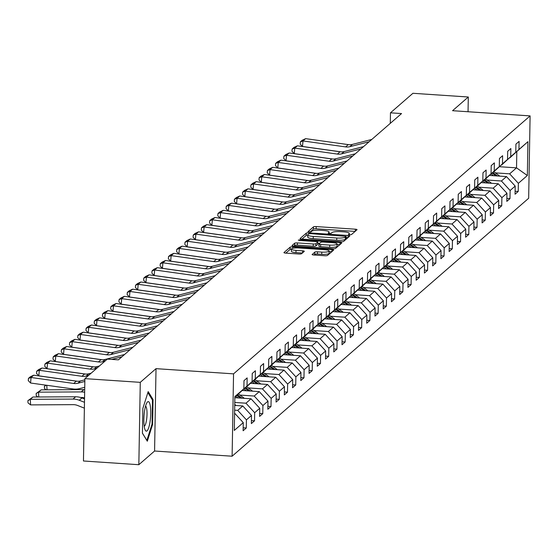 <?xml version="1.0" encoding="UTF-8"?>
<svg xmlns="http://www.w3.org/2000/svg" width="558" height="558" viewBox="0 0 558 558"><rect width="100%" height="100%" fill="white"/><g stroke="black" fill="none" stroke-linecap="round" stroke-linejoin="round"><path stroke-width="0.84" d="M349.58 234.799L351.463 234.583L356.974 229.791A2.239 0.474 1 0 0 357.036 229.687A2.239 0.474 1 0 0 355.313 229.192L316.177 226.569A2.239 0.474 1 0 0 313.484 226.876L307.932 231.737L311.015 231.87L311.734 231.249A7.156 1.514 1 0 1 320.348 230.273L323.612 230.489A7.156 1.514 1 0 1 329.101 232.058A7.156 1.514 1 0 1 328.906 232.4L328.153 233.098L329.353 233.439L331.243 233.223L331.954 232.609A7.156 1.514 1 0 1 340.568 231.633L343.833 231.849A7.156 1.514 1 0 1 349.329 233.418A7.156 1.514 1 0 1 349.134 233.76L348.373 234.451L349.58 234.799M312.166 254.399A2.239 0.474 1 0 0 312.103 254.511A2.239 0.474 1 0 0 313.819 254.999L324.805 255.738A2.239 0.474 1 0 0 327.497 255.431L333.614 250.11A2.239 0.474 1 0 0 333.677 250.005A2.239 0.474 1 0 0 331.961 249.51L292.817 246.887A2.239 0.474 1 0 0 290.125 247.194L284.008 252.516A2.239 0.474 1 0 0 283.945 252.621A2.239 0.474 1 0 0 285.661 253.109L298.928 254.002A2.239 0.474 1 0 0 301.62 253.695L304.236 251.414A2.239 0.474 1 0 0 304.298 251.309A2.239 0.474 1 0 0 302.582 250.821L296.005 250.382A5.978 1.262 1 0 1 291.409 249.07A5.978 1.262 1 0 1 298.781 247.968L324.547 249.698A5.978 1.262 1 0 1 329.136 251.002A5.978 1.262 1 0 1 321.771 252.104L317.474 251.818A2.239 0.474 1 0 0 314.782 252.125L312.159 254.615M156.017 368.657L140.274 382.349L84.893 378.631L83.456 460.992L138.837 464.709L154.58 451.017L232.114 456.214L233.551 373.853L156.017 368.657L154.58 451.017M468.05 111.739L468.301 97.008L452.566 110.7L530.1 115.904L233.551 373.853M468.301 97.008L412.92 93.291L390.474 112.821L390.286 123.36M84.893 378.631L107.338 359.101L118.415 359.847L401.551 113.56L390.474 112.821M340.931 241.712A2.239 0.474 1 0 0 343.623 241.405L349.74 236.083A2.239 0.474 1 0 0 349.803 235.978A2.239 0.474 1 0 0 348.08 235.483L308.944 232.86A2.239 0.474 1 0 0 306.251 233.167L300.134 238.489A2.239 0.474 1 0 0 300.071 238.594A2.239 0.474 1 0 0 301.787 239.082L340.931 241.712M341.677 243.093L335.56 248.415A2.239 0.474 1 0 1 332.868 248.722L293.724 246.099A2.239 0.474 1 0 1 292.008 245.604A2.239 0.474 1 0 1 292.071 245.499L294.687 243.225A2.239 0.474 1 0 1 297.379 242.918L313.254 243.986A2.239 0.474 1 0 0 315.947 243.679L317.683 242.165A2.239 0.474 1 0 0 317.746 242.06A2.239 0.474 1 0 0 316.03 241.572L299.5 240.463L298.3 240.114L300.225 239.828L340.024 242.5A2.239 0.474 1 0 1 341.74 242.988A2.239 0.474 1 0 1 341.677 243.093M232.114 456.214L528.663 198.264L530.1 115.904M243.169 427.784L246.287 427.993L246.427 419.867L251.498 415.459L251.358 423.585L254.532 420.823L254.671 412.704L259.742 408.289L259.603 416.414L262.769 413.659L262.909 405.533L267.979 401.118L267.84 409.244L271.007 406.489L271.153 398.363L276.224 393.955L276.077 402.081L279.251 399.319L279.391 391.2L284.461 386.785L284.322 394.911L287.489 392.155L287.635 384.03L292.706 379.614L292.559 387.74L295.733 384.985L295.873 376.859L300.943 372.451L300.804 380.577L303.971 377.815L304.11 369.696L309.181 365.281L309.041 373.407L312.208 370.651L312.354 362.526L317.425 358.117L317.279 366.236L320.452 363.481L320.592 355.355L325.663 350.947L325.523 359.073L328.69 356.311L328.836 348.192L333.907 343.777L333.761 351.903L336.934 349.148L337.074 341.022L342.145 336.614L342.005 344.732L345.172 341.977L345.311 333.851L350.382 329.443L350.243 337.569L353.416 334.807L353.556 326.688L358.627 322.273L358.487 330.399L361.654 327.644L361.793 319.518L366.864 315.11L366.725 323.228L369.891 320.473L370.038 312.347L375.109 307.939L374.962 316.065L378.136 313.303L378.275 305.184L383.346 300.769L383.207 308.895L386.373 306.14L386.52 298.014L391.59 293.606L391.444 301.725L394.618 298.969L394.757 290.844L399.828 286.435L399.688 294.561L402.855 291.806L402.995 283.68L408.065 279.265L407.926 287.391L411.093 284.636L411.239 276.51L416.31 272.102L416.17 280.221L419.337 277.466L419.476 269.34L424.547 264.931L424.408 273.057L427.574 270.302L427.721 262.176L432.792 257.761L432.645 265.887L435.819 263.132L435.958 255.006L441.029 250.598L440.89 258.717L444.056 255.962L444.196 247.836L449.274 243.428L449.127 251.553L452.301 248.798L452.44 240.672L457.511 236.257L457.372 244.383L460.538 241.628L460.678 233.502L465.749 229.094L465.609 237.213L468.776 234.458L468.922 226.332L473.993 221.924L473.847 230.049L477.02 227.294L477.16 219.168L482.231 214.753L482.091 222.879L485.258 220.124L485.404 211.998L490.475 207.59L490.329 215.716L493.502 212.954L493.642 204.828L498.713 200.42L498.573 208.546L501.74 205.79L501.879 197.665L506.95 193.249L506.81 201.375L509.977 198.62L510.124 190.494L515.194 186.086L515.055 194.212L518.222 191.45L518.361 183.324L527.345 175.519L527.931 141.683L509.768 157.788M246.287 427.993L243.121 430.748L243.26 422.622L234.283 430.434L234.869 396.599L243.853 388.793L243.992 380.668L247.159 377.905L247.02 386.031L252.09 381.623L252.23 373.497L255.404 370.742L255.264 378.868L260.335 374.453L260.474 366.327L263.641 363.572L263.502 371.698L268.572 367.29L268.712 359.164L271.886 356.402L271.739 364.527L276.81 360.119L276.956 351.993L280.123 349.238L279.983 357.364L285.054 352.949L285.194 344.823L288.367 342.068L288.221 350.194L293.292 345.786L293.438 337.66L296.605 334.898L296.465 343.024L301.536 338.615L301.676 330.489L304.842 327.734L304.703 335.86L309.774 331.445L309.913 323.319L313.087 320.564L312.94 328.69L318.011 324.282L318.158 316.156L321.324 313.401L321.185 321.52L326.256 317.111L326.395 308.986L329.569 306.23L329.422 314.356L334.493 309.941L334.64 301.815L337.806 299.06L337.667 307.186L342.738 302.778L342.877 294.652L346.044 291.897L345.904 300.016L350.975 295.607L351.115 287.482L354.288 284.726L354.149 292.852L359.219 288.437L359.359 280.311L362.526 277.556L362.386 285.682L367.457 281.274L367.596 273.148L370.77 270.393L370.624 278.512L375.694 274.104L375.841 265.978L379.008 263.223L378.868 271.348L383.939 266.933L384.078 258.807L387.252 256.052L387.106 264.178L392.176 259.77L392.323 251.644L395.489 248.889L395.35 257.008L400.421 252.6L400.56 244.474L403.727 241.719L403.587 249.844L408.658 245.429L408.798 237.303L411.971 234.548L411.825 242.674L416.903 238.266L417.042 230.14L420.209 227.385L420.069 235.504L425.14 231.096L425.28 222.97L428.453 220.215L428.307 228.341L433.378 223.925L433.524 215.806L436.691 213.044L436.551 221.17L441.622 216.762L441.762 208.636L444.928 205.881L444.789 214L449.86 209.592L450.006 201.466L453.173 198.711L453.033 206.837L458.104 202.421L458.244 194.303L461.41 191.54L461.271 199.666L466.342 195.258L466.481 187.132L469.655 184.377L469.508 192.496L474.579 188.088L474.725 179.962L477.892 177.207L477.753 185.333L482.823 180.918L482.963 172.799L486.137 170.037L485.99 178.162L491.061 173.754L491.207 165.628L494.374 162.873L494.235 170.992L499.305 166.584L499.445 158.458L502.612 155.703L502.472 163.829L507.543 159.414L507.682 151.295L510.856 148.533L510.716 156.659L515.787 152.25L515.927 144.124L519.093 141.369L518.954 149.495L527.931 141.683M234.716 405.415L242.793 405.959L237.722 410.367L234.632 410.165M237.841 394.332L252.09 381.623M237.722 410.367L246.427 419.867M242.793 405.959L251.498 415.459M247.02 386.031L238.001 394.346M234.855 397.708L251.037 398.789L245.966 403.204L234.772 402.451M246.078 387.161L260.335 374.453M245.966 403.204L254.671 412.704M251.037 398.789L259.742 408.289M255.264 378.868L246.245 387.175M242.43 390.495L259.275 391.625L254.204 396.034L239.968 395.078M254.315 379.998L268.572 367.29M254.204 396.034L262.909 405.533M259.275 391.625L267.979 401.118M263.502 371.698L254.483 380.005M250.668 383.325L267.519 384.455L262.448 388.863L248.205 387.915M262.56 372.828L276.81 360.119M262.448 388.863L271.153 398.363M267.519 384.455L276.224 393.955M271.739 364.527L262.727 372.842M258.912 376.155L275.757 377.285L270.686 381.7L256.45 380.744M270.797 365.657L285.054 352.949M270.686 381.7L279.391 391.2M275.757 377.285L284.461 386.785M279.983 357.364L270.965 365.671M267.149 368.991L283.994 370.121L278.923 374.53L264.687 373.574M279.042 358.494L293.292 345.786M278.923 374.53L287.635 384.03M283.994 370.121L292.706 379.614M288.221 350.194L279.202 358.501M275.394 361.821L292.239 362.951L287.168 367.359L272.932 366.411M287.279 351.324L301.536 338.615M287.168 367.359L295.873 376.859M292.239 362.951L300.943 372.451M296.465 343.024L287.447 351.338M283.631 354.651L300.476 355.781L295.405 360.196L281.169 359.24M295.524 344.153L309.774 331.445M295.405 360.196L304.11 369.696M300.476 355.781L309.181 365.281M304.703 335.86L295.684 344.167M291.869 347.488L308.72 348.617L303.65 353.026L289.407 352.07M303.761 336.99L318.011 324.282M303.65 353.026L312.354 362.526M308.72 348.617L317.425 358.117M312.94 328.69L303.929 336.997M300.113 340.317L316.958 341.447L311.887 345.855L297.651 344.907M311.999 329.82L326.256 317.111M311.887 345.855L320.592 355.355M316.958 341.447L325.663 350.947M321.185 321.52L312.166 329.834M308.351 333.147L325.195 334.277L320.125 338.692L305.889 337.736M320.243 322.65L334.493 309.941M320.125 338.692L328.836 348.192M325.195 334.277L333.907 343.777M329.422 314.356L320.411 322.663M316.595 325.984L333.44 327.114L328.369 331.522L314.133 330.566M328.481 315.486L342.738 302.778M328.369 331.522L337.074 341.022M333.44 327.114L342.145 336.614M337.667 307.186L328.648 315.493M324.833 318.813L341.677 319.943L336.607 324.358L322.371 323.403M336.725 308.316L350.975 295.607M336.607 324.358L345.311 333.851M341.677 319.943L350.382 329.443M345.904 300.016L336.886 308.33M333.077 311.643L349.922 312.773L344.851 317.188L330.608 316.233M344.963 301.146L359.219 288.437M344.851 317.188L353.556 326.688M349.922 312.773L358.627 322.273M354.149 292.852L345.13 301.16M341.315 304.48L358.159 305.61L353.088 310.018L338.852 309.062M353.2 293.982L367.457 281.274M353.088 310.018L361.793 319.518M358.159 305.61L366.864 315.11M362.386 285.682L353.367 293.989M349.552 297.309L366.404 298.439L361.333 302.854L347.09 301.899M361.445 286.812L375.694 274.104M361.333 302.854L370.038 312.347M366.404 298.439L375.109 307.939M370.624 278.512L361.612 286.826M357.797 290.139L374.641 291.269L369.57 295.684L355.334 294.729M369.682 279.642L383.939 266.933M369.57 295.684L378.275 305.184M374.641 291.269L383.346 300.769M378.868 271.348L369.849 279.656M366.034 282.976L382.879 284.106L377.808 288.514L363.572 287.558M377.926 272.478L392.176 259.77M377.808 288.514L386.52 298.014M382.879 284.106L391.59 293.606M387.106 264.178L378.094 272.485M374.279 275.805L391.123 276.935L386.052 281.351L371.816 280.395M386.164 265.308L400.421 252.6M386.052 281.351L394.757 290.844M391.123 276.935L399.828 286.435M395.35 257.008L386.331 265.322M382.516 268.635L399.361 269.765L394.29 274.18L380.054 273.225M394.408 258.138L408.658 245.429M394.29 274.18L402.995 283.68M399.361 269.765L408.065 279.265M403.587 249.844L394.569 258.152M390.753 261.472L407.605 262.602L402.534 267.01L388.291 266.054M402.646 250.974L416.903 238.266M402.534 267.01L411.239 276.51M407.605 262.602L416.31 272.102M411.825 242.674L402.813 250.981M398.998 254.302L415.843 255.431L410.772 259.847L396.536 258.891M410.883 243.804L425.14 231.096M410.772 259.847L419.476 269.34M415.843 255.431L424.547 264.931M420.069 235.504L411.051 243.818M407.235 247.131L424.087 248.261L419.009 252.676L404.773 251.721M419.128 236.641L433.378 223.925M419.009 252.676L427.721 262.176M424.087 248.261L432.792 257.761M428.307 228.341L419.295 236.648M415.48 239.968L432.324 241.098L427.254 245.506L413.018 244.55M427.365 229.471L441.622 216.762M427.254 245.506L435.958 255.006M432.324 241.098L441.029 250.598M436.551 221.17L427.533 229.477M423.717 232.798L440.562 233.928L435.491 238.343L421.255 237.387M435.61 222.3L449.86 209.592M435.491 238.343L444.196 247.836M440.562 233.928L449.274 243.428M444.789 214L435.77 222.314M431.962 225.634L448.806 226.764L443.736 231.172L429.493 230.217M443.847 215.137L458.104 202.421M443.736 231.172L452.44 240.672M448.806 226.764L457.511 236.257M453.033 206.837L444.015 215.144M440.199 218.464L457.044 219.594L451.973 224.002L437.737 223.047M452.085 207.967L466.342 195.258M451.973 224.002L460.678 233.502M457.044 219.594L465.749 229.094M461.271 199.666L452.252 207.974M448.437 211.294L465.288 212.424L460.217 216.839L445.975 215.883M460.329 200.796L474.579 188.088M460.217 216.839L468.922 226.332M465.288 212.424L473.993 221.924M469.508 192.496L460.496 200.81M456.681 204.13L473.526 205.26L468.455 209.669L454.219 208.713M468.567 193.633L482.823 180.918M468.455 209.669L477.16 219.168M473.526 205.26L482.231 214.753M477.753 185.333L468.734 193.64M464.919 196.96L481.763 198.09L476.692 202.498L462.456 201.543M476.811 186.463L491.061 173.754M476.692 202.498L485.404 211.998M481.763 198.09L490.475 207.59M485.99 178.162L476.978 186.47M473.163 189.79L490.008 190.92L484.937 195.335L470.701 194.379M485.048 179.292L499.305 166.584M484.937 195.335L493.642 204.828M490.008 190.92L498.713 200.42M494.235 170.992L485.216 179.306M481.401 182.626L498.245 183.756L493.174 188.165L478.938 187.209M493.293 172.129L507.543 159.414M493.174 188.165L501.879 197.665M498.245 183.756L506.95 193.249M502.472 163.829L493.453 172.136M489.638 175.456L506.49 176.586L501.419 180.994L487.176 180.039M501.53 164.959L515.787 152.25M501.419 180.994L510.124 190.494M506.49 176.586L515.194 186.086M510.716 156.659L501.698 164.973M499.619 166.723L516.527 167.853L509.656 173.831L495.42 172.875M509.656 173.831L518.361 183.324M516.806 151.825L516.527 167.853L527.345 175.519M518.954 149.495L509.935 157.802M140.274 382.349L138.837 464.709M234.583 413.157L243.26 422.622M243.853 388.793L234.862 397.073M515.104 191.241L518.222 191.45M506.866 198.411L509.977 198.62M498.622 205.581L501.74 205.79M490.384 212.744L493.502 212.954M482.14 219.915L485.258 220.124M473.902 227.085L477.02 227.294M465.658 234.248L468.776 234.458M457.42 241.419L460.538 241.628M449.183 248.589L452.301 248.798M440.939 255.752L444.056 255.962M432.701 262.923L435.819 263.132M424.457 270.093L427.574 270.302M416.219 277.256L419.337 277.466M407.982 284.427L411.093 284.636M399.737 291.597L402.855 291.806M391.5 298.76L394.618 298.969M383.255 305.93L386.373 306.14M375.018 313.101L378.136 313.303M366.773 320.264L369.891 320.473M358.536 327.434L361.654 327.644M350.298 334.598L353.416 334.807M342.054 341.768L345.172 341.977M333.817 348.938L336.934 349.148M325.572 356.102L328.69 356.311M317.335 363.272L320.452 363.481M309.09 370.442L312.208 370.651M300.853 377.606L303.971 377.815M292.615 384.776L295.733 384.985M284.371 391.946L287.489 392.155M276.133 399.11L279.251 399.319M267.889 406.28L271.007 406.489M259.651 413.45L262.769 413.659M251.414 420.613L254.532 420.823M142.429 433.238L147.312 441.211L152.62 424.373L153.059 399.57L148.177 391.604L142.862 408.435L142.429 433.238M152.104 399.507L153.059 399.57M151.957 424.331L152.62 424.373M355.111 231.41L316.135 228.794A2.239 0.474 1 0 0 313.443 229.101L310.004 232.086M307.772 235.071A2.239 0.474 1 0 0 306.209 235.392L301.955 239.096M347.878 237.701L346.148 237.582M346.127 236.376L310.611 233.649L308.72 233.865L307.974 234.52A7.156 1.514 1 0 0 307.779 234.862A7.156 1.514 1 0 0 313.268 236.432L336.753 238.008A7.156 1.514 1 0 0 345.374 237.031L346.127 236.376L346.086 238.447M307.932 236.745A7.156 1.514 1 0 0 307.737 237.087A7.156 1.514 1 0 0 313.233 238.657L313.268 236.432M346.086 238.601L345.332 239.256A7.156 1.514 1 0 1 336.718 240.233L313.233 238.657M293.892 246.106L294.645 245.45L294.687 243.225M317.648 244.174A2.239 0.474 1 0 1 317.704 244.285A2.239 0.474 1 0 1 317.648 244.39L315.905 245.904A2.239 0.474 1 0 1 313.212 246.211L297.344 245.143A2.239 0.474 1 0 0 294.645 245.45M317.725 243.232L319.594 243.358M337.081 244.53L339.815 244.711M329.729 245.088A5.978 1.262 1 0 0 337.095 243.986A5.978 1.262 1 0 0 332.498 242.674L323.424 242.067A2.239 0.474 1 0 0 320.731 242.367L318.995 243.881A2.239 0.474 1 0 0 318.932 243.986A2.239 0.474 1 0 0 320.648 244.481L329.729 245.088L329.687 247.313A5.978 1.262 1 0 0 337.053 246.211L337.095 243.986M318.988 244.097L318.953 246.106A2.239 0.474 1 0 0 318.89 246.218A2.239 0.474 1 0 0 320.606 246.706L320.648 244.481M329.687 247.313L320.606 246.706M329.136 251.002L329.101 253.234A5.978 1.262 1 0 1 321.736 254.336L317.439 254.043A2.239 0.474 1 0 0 314.747 254.35L313.987 255.013M291.409 249.07L291.374 251.295A5.978 1.262 1 0 0 295.963 252.607L296.005 250.382M302.38 253.032L295.963 252.607M291.409 249.112A2.239 0.474 1 0 0 290.083 249.419L285.829 253.123M331.752 251.728L329.129 251.553M499.703 176.133A6.033 5.74 -131 0 0 498.908 175.435L493.893 171.752M493.516 175.714L491.221 174.026M497.457 175.979L492.812 172.568M492.198 173.133L495.929 175.875M369.145 141.753L349.831 146.684A11.39 10.839 49 0 1 345.618 146.907L303.001 140.944L302.506 146.468L341.175 151.881M371.788 139.451L352.468 144.382A11.39 10.839 49 0 1 348.262 144.613L305.644 138.649L303.001 140.944L300.378 141.858L302.234 140.246L305.644 138.649M302.506 146.468L300.183 144.069L300.378 141.858M147.047 430.846A14.808 3.306 93.8 0 0 150.73 413.387A14.808 3.306 93.8 0 0 147.549 401.906A14.808 3.306 93.8 0 0 146.9 402.73A14.808 3.306 93.8 0 0 143.999 416.156A14.808 3.306 93.8 0 0 145.08 429.848A14.808 3.306 93.8 0 0 147.047 430.846M144.208 426.284A10.135 2.26 93.8 0 0 144.501 426.103A10.135 2.26 93.8 0 0 146.97 415.717A10.135 2.26 93.8 0 0 145.561 406.14M147.863 392.581L152.446 400.065L152.027 424.094L146.88 440.408L142.429 433.147M491.465 183.296A6.033 5.74 -131 0 0 490.67 182.606L485.655 178.923M485.279 182.885L482.984 181.197M489.213 183.15L484.567 179.739M483.953 180.304L487.692 183.045M483.221 190.466A6.033 5.74 -131 0 0 482.426 189.776L477.418 186.093M477.041 190.048L474.746 188.367M480.975 190.313L476.33 186.902M475.716 187.467L479.448 190.215M360.9 148.916L341.587 153.855A11.39 10.839 49 0 1 337.381 154.078L294.764 148.114L294.268 153.638L332.938 159.051M363.544 146.621L344.23 151.553A11.39 10.839 49 0 1 340.024 151.783L297.407 145.819L294.764 148.114L292.141 149.028L293.989 147.417L297.407 145.819M294.268 153.638L291.946 151.232L292.141 149.028M352.663 156.087L333.349 161.018A11.39 10.839 49 0 1 329.143 161.248L286.519 155.284L286.024 160.809L324.693 166.214M355.306 153.792L335.986 158.723A11.39 10.839 49 0 1 331.78 158.946L289.163 152.983L286.519 155.284L283.903 156.191L285.752 154.587L289.163 152.983M286.024 160.809L283.701 158.402L283.903 156.191M474.984 197.637A6.033 5.74 -131 0 0 474.188 196.939L469.173 193.256M468.797 197.218L466.502 195.53M472.731 197.483L468.092 194.072M467.478 194.637L471.21 197.379M466.739 204.8A6.033 5.74 -131 0 0 465.944 204.109L460.936 200.427M460.559 204.388L458.264 202.7M464.493 204.653L459.848 201.243M459.234 201.808L462.973 204.549M458.502 211.97A6.033 5.74 -131 0 0 457.706 211.28L452.691 207.597M452.315 211.552L450.02 209.871M456.256 211.817L451.61 208.406M450.997 208.971L454.728 211.719M344.425 163.257L325.105 168.188A11.39 10.839 49 0 1 320.899 168.411L278.282 162.448L277.786 167.972L316.456 173.385M347.062 160.955L327.748 165.886A11.39 10.839 49 0 1 323.542 166.117L280.925 160.153L278.282 162.448L275.659 163.361L277.507 161.75L280.925 160.153M277.786 167.972L275.464 165.573L275.659 163.361M336.181 170.42L316.867 175.352A11.39 10.839 49 0 1 312.661 175.582L270.044 169.618L269.542 175.142L308.218 180.555M338.825 168.125L319.511 173.057A11.39 10.839 49 0 1 315.298 173.287L272.681 167.323L270.044 169.618L267.421 170.532L269.27 168.921L272.681 167.323M269.542 175.142L267.219 172.736L267.421 170.532M327.944 177.59L308.623 182.522A11.39 10.839 49 0 1 304.417 182.752L261.8 176.788L261.304 182.306L299.974 187.718M330.58 175.296L311.266 180.227A11.39 10.839 49 0 1 307.06 180.45L264.443 174.487L261.8 176.788L259.177 177.695L261.025 176.091L264.443 174.487M261.304 182.306L258.982 179.906L259.177 177.695M319.699 184.761L300.385 189.692A11.39 10.839 49 0 1 296.179 189.915L253.562 183.952L253.067 189.476L291.736 194.888M322.343 182.459L303.029 187.39A11.39 10.839 49 0 1 298.823 187.621L256.199 181.657L253.562 183.952L250.94 184.865L252.788 183.254L256.199 181.657M253.067 189.476L250.737 187.076L250.94 184.865M311.462 191.924L292.148 196.855A11.39 10.839 49 0 1 287.942 197.086L245.318 191.122L244.822 196.646L283.492 202.059M314.105 189.629L294.784 194.561A11.39 10.839 49 0 1 290.579 194.791L247.961 188.827L245.318 191.122L242.702 192.036L244.55 190.424L247.961 188.827M244.822 196.646L242.5 194.24L242.702 192.036M303.224 199.094L283.903 204.026A11.39 10.839 49 0 1 279.697 204.256L237.08 198.292L236.585 203.809L275.254 209.222M305.861 196.793L286.547 201.731A11.39 10.839 49 0 1 282.341 201.954L239.724 195.991L237.08 198.292L234.458 199.199L236.306 197.595L239.724 195.991M236.585 203.809L234.262 201.41L234.458 199.199M294.98 206.265L275.666 211.196A11.39 10.839 49 0 1 271.46 211.419L228.843 205.456L228.341 210.98L267.017 216.392M297.623 203.963L278.303 208.894A11.39 10.839 49 0 1 274.097 209.124L231.479 203.161L228.843 205.456L226.22 206.369L228.069 204.758L231.479 203.161M228.341 210.98L226.018 208.58L226.22 206.369M286.742 213.428L267.421 218.359A11.39 10.839 49 0 1 263.216 218.59L220.598 212.626L220.103 218.15L258.772 223.563M289.379 211.133L270.065 216.065A11.39 10.839 49 0 1 265.859 216.295L223.242 210.324L220.598 212.626L217.976 213.533L219.824 211.928L223.242 210.324M220.103 218.15L217.78 215.744L217.976 213.533M278.498 220.598L259.184 225.53A11.39 10.839 49 0 1 254.978 225.76L212.361 219.796L211.866 225.313L250.535 230.726M281.141 218.297L261.828 223.235A11.39 10.839 49 0 1 257.622 223.458L214.997 217.494L212.361 219.796L209.738 220.703L211.587 219.099L214.997 217.494M211.866 225.313L209.536 222.914L209.738 220.703M270.26 227.769L250.947 232.7A11.39 10.839 49 0 1 246.734 232.923L204.116 226.96L203.621 232.484L242.291 237.896M272.904 225.467L253.583 230.398A11.39 10.839 49 0 1 249.377 230.628L206.76 224.665L204.116 226.96L201.494 227.873L203.349 226.262L206.76 224.665M203.621 232.484L201.299 230.084L201.494 227.873M262.016 234.932L242.702 239.863A11.39 10.839 49 0 1 238.496 240.093L195.879 234.13L195.384 239.654L234.053 245.067M264.659 232.637L245.346 237.569A11.39 10.839 49 0 1 241.14 237.792L198.522 231.828L195.879 234.13L193.256 235.037L195.105 233.432L198.522 231.828M195.384 239.654L193.061 237.248L193.256 235.037M253.778 242.102L234.465 247.034A11.39 10.839 49 0 1 230.259 247.264L187.634 241.3L187.139 246.817L225.809 252.23M256.422 239.8L237.101 244.739A11.39 10.839 49 0 1 232.895 244.962L190.278 238.998L187.634 241.3L185.019 242.207L186.867 240.603L190.278 238.998M187.139 246.817L184.817 244.418L185.019 242.207M245.541 249.266L226.22 254.204A11.39 10.839 49 0 1 222.014 254.427L179.397 248.463L178.902 253.988L217.571 259.4M248.177 246.971L228.864 251.902A11.39 10.839 49 0 1 224.658 252.132L182.041 246.169L179.397 248.463L176.774 249.377L178.623 247.766L182.041 246.169M178.902 253.988L176.579 251.588L176.774 249.377M237.296 256.436L217.983 261.367A11.39 10.839 49 0 1 213.777 261.597L171.16 255.634L170.657 261.158L209.334 266.571M239.94 254.141L220.626 259.072A11.39 10.839 49 0 1 216.413 259.296L173.796 253.332L171.16 255.634L168.537 256.541L170.385 254.936L173.796 253.332M170.657 261.158L168.335 258.752L168.537 256.541M229.059 263.606L209.738 268.538A11.39 10.839 49 0 1 205.532 268.768L162.915 262.797L162.42 268.321L201.089 273.734M231.696 261.304L212.382 266.243A11.39 10.839 49 0 1 208.176 266.466L165.559 260.502L162.915 262.797L160.292 263.711L162.141 262.107L165.559 260.502M162.42 268.321L160.097 265.922L160.292 263.711M220.815 270.769L201.501 275.708A11.39 10.839 49 0 1 197.295 275.931L154.678 269.967L154.182 275.492L192.852 280.904M223.458 268.475L204.144 273.406A11.39 10.839 49 0 1 199.938 273.636L157.314 267.673L154.678 269.967L152.055 270.881L153.903 269.27L157.314 267.673M154.182 275.492L151.853 273.092L152.055 270.881M212.577 277.94L193.263 282.871A11.39 10.839 49 0 1 189.057 283.101L146.433 277.138L145.938 282.662L184.607 288.074M215.221 275.645L195.9 280.576A11.39 10.839 49 0 1 191.694 280.8L149.077 274.836L146.433 277.138L143.818 278.044L145.666 276.44L149.077 274.836M145.938 282.662L143.615 280.255L143.818 278.044M204.34 285.11L185.019 290.041A11.39 10.839 49 0 1 180.813 290.265L138.196 284.301L137.7 289.825L176.37 295.238M206.976 282.808L187.662 287.747A11.39 10.839 49 0 1 183.456 287.97L140.839 282.006L138.196 284.301L135.573 285.215L137.421 283.61L140.839 282.006M137.7 289.825L135.378 287.426L135.573 285.215M196.095 292.273L176.781 297.212A11.39 10.839 49 0 1 172.575 297.435L129.958 291.471L129.456 296.995L168.132 302.408M198.739 289.979L179.418 294.91A11.39 10.839 49 0 1 175.212 295.14L132.595 289.177L129.958 291.471L127.336 292.385L129.184 290.774L132.595 289.177M129.456 296.995L127.133 294.596L127.336 292.385M450.257 219.141A6.033 5.74 -131 0 0 449.469 218.443L444.454 214.76M444.077 218.722L441.783 217.034M448.011 218.987L443.366 215.576M442.752 216.141L446.491 218.882M442.02 226.304A6.033 5.74 -131 0 0 441.225 225.613L436.216 221.931M435.84 225.892L433.545 224.204M439.774 226.157L435.128 222.74M434.515 223.312L438.246 226.053M433.782 233.474A6.033 5.74 -131 0 0 432.987 232.784L427.972 229.101M427.595 233.056L425.301 231.375M431.529 233.321L426.891 229.91M426.277 230.475L430.009 233.223M425.538 240.644A6.033 5.74 -131 0 0 424.743 239.947L419.735 236.264M419.358 240.226L417.063 238.538M423.292 240.491L418.646 237.08M418.033 237.645L421.764 240.386M417.3 247.808A6.033 5.74 -131 0 0 416.505 247.117L411.49 243.434M411.113 247.396L408.819 245.708M415.047 247.661L410.409 244.244M409.795 244.816L413.527 247.557M409.056 254.978A6.033 5.74 -131 0 0 408.261 254.288L403.253 250.605M402.876 254.56L400.581 252.879M406.81 254.825L402.165 251.414M401.551 251.979L405.289 254.727M400.818 262.148A6.033 5.74 -131 0 0 400.023 261.451L395.008 257.768M394.632 261.73L392.337 260.042M398.572 261.995L393.927 258.584M393.313 259.149L397.045 261.89M392.581 269.312A6.033 5.74 -131 0 0 391.786 268.621L386.771 264.938M386.394 268.9L384.099 267.212M390.328 269.165L385.683 265.748M385.069 266.319L388.807 269.061M384.336 276.482A6.033 5.74 -131 0 0 383.541 275.791L378.533 272.109M378.157 276.064L375.862 274.383M382.09 276.329L377.445 272.918M376.831 273.483L380.563 276.231M376.099 283.652A6.033 5.74 -131 0 0 375.304 282.955L370.289 279.272M369.912 283.234L367.617 281.546M373.846 283.499L369.208 280.088M368.594 280.653L372.325 283.394M367.855 290.816A6.033 5.74 -131 0 0 367.059 290.125L362.051 286.442M361.675 290.404L359.38 288.716M365.609 290.669L360.963 287.251M360.349 287.823L364.088 290.565M359.617 297.986A6.033 5.74 -131 0 0 358.822 297.288L353.807 293.613M353.43 297.567L351.135 295.886M357.371 297.832L352.726 294.422M352.112 294.987L355.844 297.735M351.373 305.156A6.033 5.74 -131 0 0 350.584 304.459L345.569 300.776M345.193 304.738L342.898 303.05M349.127 305.003L344.481 301.592M343.868 302.157L347.606 304.898M343.135 312.32A6.033 5.74 -131 0 0 342.34 311.629L337.332 307.946M336.948 311.908L334.661 310.22M340.889 312.173L336.244 308.755M335.63 309.327L339.362 312.068M334.898 319.49A6.033 5.74 -131 0 0 334.103 318.792L329.087 315.11M328.711 319.071L326.416 317.39M332.645 319.336L328.006 315.926M327.386 316.491L331.124 319.239M326.653 326.66A6.033 5.74 -131 0 0 325.858 325.963L320.85 322.28M320.473 326.242L318.179 324.554M324.407 326.507L319.762 323.096M319.148 323.661L322.88 326.402M318.416 333.824A6.033 5.74 -131 0 0 317.621 333.133L312.606 329.45M312.229 333.412L309.934 331.724M316.163 333.677L311.524 330.259M310.911 330.831L314.642 333.572M310.171 340.994A6.033 5.74 -131 0 0 309.376 340.296L304.368 336.614M303.991 340.575L301.697 338.894M307.925 340.84L303.28 337.43M302.666 337.995L306.405 340.743M301.934 348.157A6.033 5.74 -131 0 0 301.139 347.467L296.124 343.784M295.747 347.746L293.452 346.058M299.688 348.011L295.043 344.6M294.429 345.165L298.16 347.906M293.696 355.327A6.033 5.74 -131 0 0 292.901 354.637L287.886 350.954M287.51 354.916L285.215 353.228M291.443 355.181L286.798 351.763M286.184 352.335L289.923 355.076M285.452 362.498A6.033 5.74 -131 0 0 284.657 361.8L279.649 358.117M279.272 362.079L276.977 360.398M283.206 362.344L278.561 358.934M277.947 359.498L281.678 362.247M277.214 369.661A6.033 5.74 -131 0 0 276.419 368.971L271.404 365.288M271.028 369.25L268.733 367.562M274.961 369.515L270.323 366.104M269.709 366.669L273.441 369.41M268.97 376.831A6.033 5.74 -131 0 0 268.175 376.141L263.167 372.458M262.79 376.42L260.495 374.732M266.724 376.685L262.079 373.267M261.465 373.832L265.203 376.58M260.732 384.002A6.033 5.74 -131 0 0 259.937 383.304L254.922 379.621M254.546 383.583L252.251 381.902M258.487 383.848L253.841 380.437M253.227 381.002L256.959 383.751M252.488 391.165A6.033 5.74 -131 0 0 251.693 390.474L246.685 386.792M246.308 390.753L244.013 389.065M250.242 391.019L245.597 387.608M244.983 388.173L248.722 390.914M187.858 299.444L168.537 304.375A11.39 10.839 49 0 1 164.331 304.605L121.714 298.642L121.219 304.166L159.888 309.578M190.494 297.149L171.18 302.08A11.39 10.839 49 0 1 166.975 302.303L124.357 296.34L121.714 298.642L119.091 299.548L120.94 297.944L124.357 296.34M121.219 304.166L118.896 301.759L119.091 299.548M179.613 306.614L160.299 311.545A11.39 10.839 49 0 1 156.094 311.769L113.476 305.805L112.981 311.329L151.65 316.742M182.257 304.312L162.943 309.251A11.39 10.839 49 0 1 158.737 309.474L116.113 303.51L113.476 305.805L110.854 306.719L112.702 305.114L116.113 303.51M112.981 311.329L110.651 308.93L110.854 306.719M171.376 313.777L152.055 318.716A11.39 10.839 49 0 1 147.849 318.939L105.232 312.975L104.737 318.499L143.406 323.912M174.019 311.483L154.699 316.414A11.39 10.839 49 0 1 150.493 316.644L107.875 310.68L105.232 312.975L102.609 313.889L104.458 312.278L107.875 310.68M104.737 318.499L102.414 316.1L102.609 313.889M163.131 320.948L143.818 325.879A11.39 10.839 49 0 1 139.612 326.109L96.994 320.146L96.499 325.67L135.169 331.082M165.775 318.653L146.461 323.584A11.39 10.839 49 0 1 142.255 323.807L99.638 317.844L96.994 320.146L94.372 321.052L96.22 319.448L99.638 317.844M96.499 325.67L94.176 323.263L94.372 321.052M154.894 328.118L135.58 333.049A11.39 10.839 49 0 1 131.374 333.272L88.75 327.309L88.255 332.833L126.924 338.246M157.537 325.816L138.217 330.755A11.39 10.839 49 0 1 134.011 330.978L91.393 325.014L88.75 327.309L86.134 328.223L87.983 326.611L91.393 325.014M88.255 332.833L85.932 330.434L86.134 328.223M146.656 335.281L127.336 340.22A11.39 10.839 49 0 1 123.13 340.443L80.512 334.479L80.017 340.003L118.687 345.416M149.293 332.986L129.979 337.918A11.39 10.839 49 0 1 125.773 338.148L83.156 332.184L80.512 334.479L77.89 335.393L79.738 333.782L83.156 332.184M80.017 340.003L77.695 337.597L77.89 335.393M138.412 342.452L119.098 347.383A11.39 10.839 49 0 1 114.892 347.613L72.275 341.649L71.773 347.174L110.449 352.579M141.055 340.157L121.735 345.088A11.39 10.839 49 0 1 117.529 345.311L74.912 339.348L72.275 341.649L69.652 342.556L71.501 340.952L74.912 339.348M71.773 347.174L69.45 344.767L69.652 342.556M130.174 349.622L110.854 354.553A11.39 10.839 49 0 1 106.648 354.776L64.031 348.813L63.535 354.337L102.205 359.75M132.811 347.32L113.497 352.258A11.39 10.839 49 0 1 109.291 352.482L66.674 346.518L64.031 348.813L61.408 349.726L63.256 348.115L66.674 346.518M63.535 354.337L61.213 351.938L61.408 349.726M121.93 356.785L111.719 359.394M105.043 361.103L102.616 361.724A11.39 10.839 49 0 1 98.41 361.947L55.793 355.983L55.298 361.507L93.967 366.92M124.573 354.49L105.26 359.422A11.39 10.839 49 0 1 101.054 359.652L58.43 353.688L55.793 355.983L53.17 356.897L55.019 355.286L58.43 353.688M55.298 361.507L52.968 359.101L53.17 356.897M244.251 398.335A6.033 5.74 -131 0 0 243.455 397.645L238.44 393.962M238.064 397.924L235.769 396.236M46.788 385.278L47.032 389.819M242.005 398.182L237.359 394.771M236.745 395.336L240.477 398.084M46.133 389.826L44.5 388.556L44.382 386.324L45.749 385.132M46.349 385.215L44.382 386.324M96.799 368.266L94.379 368.887A11.39 10.839 49 0 1 90.173 369.117L47.549 363.153L47.053 368.678L85.723 374.083M99.443 365.971L97.015 366.592A11.39 10.839 49 0 1 92.809 366.815L50.192 360.852L47.549 363.153L44.926 364.06L46.781 362.456L50.192 360.852M47.053 368.678L44.731 366.271L44.926 364.06M236.013 405.506A6.033 5.74 -131 0 0 235.218 404.808L234.737 404.459M37.888 396.989L36.263 395.727L36.137 393.495L41.173 389.854L83.895 389.617A17.082 16.259 49 0 1 84.697 389.63M41.173 389.854L38.53 392.148L81.259 391.911A17.082 16.259 49 0 1 84.656 392.239M36.137 393.495L38.53 392.148L38.795 396.989M84.551 397.882A11.39 10.839 -131 0 0 81.559 397.491L80.575 397.491M88.562 375.436L86.134 376.057A11.39 10.839 49 0 1 81.928 376.28L39.311 370.317L38.816 375.841L77.485 381.254M91.205 373.142L88.778 373.762A11.39 10.839 49 0 1 84.572 373.986L41.955 368.022L39.311 370.317L36.689 371.23L38.537 369.619L41.955 368.022M38.816 375.841L36.493 373.441L36.689 371.23M32.929 397.017L30.292 399.319L30.592 404.892L28.019 402.89L27.9 400.665L32.929 397.017L75.658 396.78A17.082 16.259 49 0 1 81.942 397.966L84.537 398.984M27.9 400.665L30.292 399.319L73.014 399.082A17.082 16.259 49 0 1 79.299 400.26L84.474 402.297M84.377 408.149L77.506 405.443A11.39 10.839 -131 0 0 73.321 404.655L30.592 404.892M84.844 381.449L77.897 383.227A11.39 10.839 49 0 1 73.691 383.451L31.074 377.487L30.571 383.011L73.189 388.975A17.082 16.259 -131 0 0 79.501 388.633L84.739 387.301M84.872 379.824L80.533 380.926A11.39 10.839 49 0 1 76.327 381.156L33.71 375.192L31.074 377.487L28.451 378.401L30.299 376.79L33.71 375.192M30.571 383.011L28.249 380.605L28.451 378.401M349.113 234.751L349.134 233.76M328.892 233.39L328.906 232.4M313.443 229.101L313.484 226.876M316.135 228.794L316.177 226.569M355.279 231.263L355.313 229.192M306.209 235.392L306.251 233.167M308.93 233.767L308.944 232.86M348.046 237.555L348.08 235.483M336.718 240.233L336.753 238.008M345.332 239.256L345.374 237.031M297.344 245.143L297.379 242.918M313.212 246.211L313.254 243.986M315.905 245.904L315.947 243.679M317.648 244.39L317.683 242.165M300.218 240.512L300.225 239.828M339.982 244.564L340.024 242.5M314.747 254.35L314.782 252.125M317.439 254.043L317.474 251.818M321.736 254.336L321.771 252.104M302.548 252.893L302.582 250.821M290.083 249.419L290.125 247.194M292.79 248.289L292.817 246.887M331.919 251.581L331.961 249.51M498.224 176.028L498.908 175.435M349.831 146.684L352.468 144.382M345.618 146.907L348.262 144.613M489.987 183.198L490.67 182.606M481.742 190.369L482.426 189.776M341.587 153.855L344.23 151.553M337.381 154.078L340.024 151.783M333.349 161.018L335.986 158.723M329.143 161.248L331.78 158.946M473.505 197.532L474.188 196.939M465.26 204.702L465.944 204.109M457.023 211.873L457.706 211.28M325.105 168.188L327.748 165.886M320.899 168.411L323.542 166.117M316.867 175.352L319.511 173.057M312.661 175.582L315.298 173.287M308.623 182.522L311.266 180.227M304.417 182.752L307.06 180.45M300.385 189.692L303.029 187.39M296.179 189.915L298.823 187.621M292.148 196.855L294.784 194.561M287.942 197.086L290.579 194.791M283.903 204.026L286.547 201.731M279.697 204.256L282.341 201.954M275.666 211.196L278.303 208.894M271.46 211.419L274.097 209.124M267.421 218.359L270.065 216.065M263.216 218.59L265.859 216.295M259.184 225.53L261.828 223.235M254.978 225.76L257.622 223.458M250.947 232.7L253.583 230.398M246.734 232.923L249.377 230.628M242.702 239.863L245.346 237.569M238.496 240.093L241.14 237.792M234.465 247.034L237.101 244.739M230.259 247.264L232.895 244.962M226.22 254.204L228.864 251.902M222.014 254.427L224.658 252.132M217.983 261.367L220.626 259.072M213.777 261.597L216.413 259.296M209.738 268.538L212.382 266.243M205.532 268.768L208.176 266.466M201.501 275.708L204.144 273.406M197.295 275.931L199.938 273.636M193.263 282.871L195.9 280.576M189.057 283.101L191.694 280.8M185.019 290.041L187.662 287.747M180.813 290.265L183.456 287.97M176.781 297.212L179.418 294.91M172.575 297.435L175.212 295.14M448.785 219.036L449.469 218.443M440.541 226.206L441.225 225.613M432.304 233.377L432.987 232.784M424.059 240.54L424.743 239.947M415.822 247.71L416.505 247.117M407.584 254.88L408.261 254.288M399.34 262.044L400.023 261.451M391.102 269.214L391.786 268.621M382.858 276.384L383.541 275.791M374.62 283.548L375.304 282.955M366.376 290.718L367.059 290.125M358.138 297.888L358.822 297.288M349.901 305.052L350.584 304.459M341.656 312.222L342.34 311.629M333.419 319.392L334.103 318.792M325.175 326.556L325.858 325.963M316.937 333.726L317.621 333.133M308.7 340.896L309.376 340.296M300.455 348.059L301.139 347.467M292.218 355.23L292.901 354.637M283.973 362.4L284.657 361.8M275.736 369.563L276.419 368.971M267.491 376.734L268.175 376.141M259.254 383.904L259.937 383.304M251.016 391.067L251.693 390.474M168.537 304.375L171.18 302.08M164.331 304.605L166.975 302.303M160.299 311.545L162.943 309.251M156.094 311.769L158.737 309.474M152.055 318.716L154.699 316.414M147.849 318.939L150.493 316.644M143.818 325.879L146.461 323.584M139.612 326.109L142.255 323.807M135.58 333.049L138.217 330.755M131.374 333.272L134.011 330.978M127.336 340.22L129.979 337.918M123.13 340.443L125.773 338.148M119.098 347.383L121.735 345.088M114.892 347.613L117.529 345.311M110.854 354.553L113.497 352.258M106.648 354.776L109.291 352.482M102.616 361.724L105.26 359.422M98.41 361.947L101.054 359.652M242.772 398.238L243.455 397.645M94.379 368.887L97.015 366.592M90.173 369.117L92.809 366.815M234.723 405.241L235.218 404.808M83.895 389.617L81.259 391.911M86.134 376.057L88.778 373.762M81.928 376.28L84.572 373.986M75.658 396.78L73.014 399.082M81.942 397.966L79.299 400.26M77.897 383.227L80.533 380.926M73.691 383.451L76.327 381.156M349.301 234.772L349.329 233.418M329.081 233.418L329.101 232.058M346.127 238.524L346.169 236.299M307.737 237.087L307.779 234.862M317.704 244.285L317.746 242.06M318.89 246.218L318.932 243.986"/></g></svg>
